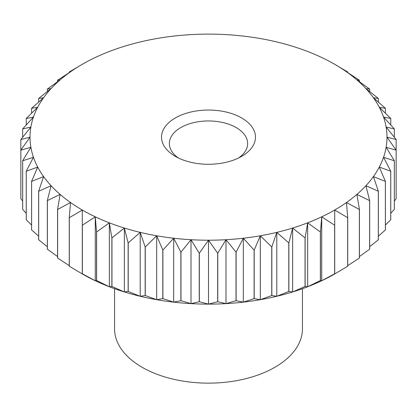 <?xml version="1.0" encoding="UTF-8"?>
<svg xmlns="http://www.w3.org/2000/svg" width="417" height="417" viewBox="0 0 417 417"><rect width="100%" height="100%" fill="white"/><g stroke="black" fill="none" stroke-linecap="round" stroke-linejoin="round"><path stroke-width="0.63" d="M178.309 157.934A39.141 22.596 180 0 1 169.359 143.552A39.141 22.596 180 0 1 193.519 122.676A39.141 22.596 180 0 1 236.178 127.576A39.141 22.596 180 0 1 247.641 143.552A39.141 22.596 180 0 1 238.691 157.934M302.434 288.694L302.434 328.909A93.934 54.236 180 0 1 244.451 379.017A93.934 54.236 180 0 1 142.077 367.257A93.934 54.236 180 0 1 114.566 328.909L114.566 288.694M241.714 117.985A46.97 27.115 180 0 1 241.714 156.333A46.97 27.115 180 0 1 175.286 156.339A46.97 27.115 180 0 1 175.286 156.333A46.97 27.115 180 0 1 175.286 117.985A46.97 27.115 180 0 1 241.714 117.985M359.371 258.045A187.874 108.467 180 0 0 359.433 257.998L359.433 209.423L356.9 194.411A178.481 103.046 180 0 1 346.47 202.532A178.481 103.046 180 0 1 334.705 210.027A178.481 103.046 180 0 1 321.726 216.814L321.726 280.735L320.454 280.516L320.454 231.935L321.726 216.814L334.632 225.222A187.874 108.467 0 0 0 334.705 225.18L334.705 210.027L347.674 217.695L347.674 266.27A187.874 108.467 180 0 0 347.736 266.228L347.736 217.653L346.47 202.532L359.371 209.47L359.371 258.045L347.736 265.639M369.618 249.194A187.874 108.467 180 0 0 369.671 249.147L369.671 200.572L365.907 185.737A178.481 103.046 180 0 1 356.9 194.411L369.618 200.619L369.618 249.194L359.433 256.538M378.313 239.811A187.874 108.467 180 0 0 378.355 239.759L378.355 191.184L373.392 176.594A178.481 103.046 180 0 1 365.907 185.737L378.313 191.231L378.313 239.811L369.671 246.702M385.376 229.975A187.874 108.467 180 0 0 385.407 229.923L385.407 181.348L379.293 167.076A178.481 103.046 180 0 1 373.392 176.594L385.376 181.4L385.376 229.975L378.355 236.189M390.734 219.79A187.874 108.467 180 0 0 390.755 219.738L390.755 171.158L383.551 157.266A178.481 103.046 180 0 1 379.293 167.076L390.734 171.215L390.734 219.79L385.407 225.05M394.331 209.35A187.874 108.467 180 0 0 394.346 209.298L394.346 160.717L386.121 147.264A178.481 103.046 180 0 1 383.551 157.266L394.331 160.774L394.331 209.35L390.755 213.316M396.15 139.539A187.874 108.467 0 0 0 396.145 139.481L386.121 127.06A178.481 103.046 180 0 1 386.981 137.162L396.15 139.539L396.15 150.125L386.981 137.162A178.481 103.046 180 0 1 386.121 147.264L396.145 150.183L396.145 198.758L394.346 201.01M396.145 198.758A187.874 108.467 180 0 0 396.15 198.7L396.15 150.125A187.874 108.467 0 0 1 396.145 150.183M394.346 128.942A187.874 108.467 0 0 0 394.331 128.889L383.551 117.057A178.481 103.046 180 0 1 386.121 127.06L394.346 128.942L394.346 137.229M390.755 118.501A187.874 108.467 0 0 0 390.734 118.449L379.293 107.247A178.481 103.046 180 0 1 383.551 117.057L390.755 118.501L390.755 124.923M385.407 108.316A187.874 108.467 0 0 0 385.376 108.264L373.392 97.729A178.481 103.046 180 0 1 379.293 107.247L385.407 108.316L385.407 113.189M378.355 98.48A187.874 108.467 0 0 0 378.313 98.428L365.907 88.586A178.481 103.046 180 0 1 373.392 97.729L378.355 98.48L378.355 102.05M369.671 89.092A187.874 108.467 0 0 0 369.618 89.045L356.9 79.913A178.481 103.046 180 0 1 365.907 88.586L369.671 89.092L369.671 91.537M359.433 80.241A187.874 108.467 0 0 0 359.371 80.194L346.47 71.792A178.481 103.046 180 0 1 356.9 79.913L359.433 80.241L359.433 81.701M347.736 72.011A187.874 108.467 0 0 0 347.674 71.969L334.705 64.296A178.481 103.046 180 0 1 346.47 71.792L347.736 72.011L347.736 72.6M334.705 64.296L334.705 64.296A178.481 103.046 180 0 1 334.705 64.301A178.481 103.046 180 0 0 321.726 57.504A178.481 103.046 180 0 0 307.657 51.484A178.481 103.046 180 0 0 292.635 46.282A178.481 103.046 180 0 0 276.799 41.961A178.481 103.046 180 0 0 260.312 38.552A178.481 103.046 180 0 0 243.32 36.097A178.481 103.046 180 0 0 225.993 34.611A178.481 103.046 180 0 0 208.5 34.116A178.481 103.046 180 0 0 191.007 34.611A178.481 103.046 180 0 0 173.68 36.097A178.481 103.046 180 0 0 156.688 38.552A178.481 103.046 180 0 0 140.201 41.961A178.481 103.046 180 0 0 124.365 46.282A178.481 103.046 180 0 0 109.343 51.484A178.481 103.046 180 0 0 95.274 57.504A178.481 103.046 180 0 0 82.295 64.296L69.326 71.969A187.874 108.467 0 0 0 69.264 72.011L70.53 71.792L57.629 80.194A187.874 108.467 0 0 0 57.567 80.241L60.1 79.913L47.382 89.045A187.874 108.467 0 0 0 47.329 89.092L51.093 88.586L38.687 98.428A187.874 108.467 0 0 0 38.645 98.48L43.608 97.729L31.624 108.264A187.874 108.467 0 0 0 31.593 108.316L37.707 107.247L26.266 118.449A187.874 108.467 0 0 0 26.245 118.501L33.449 117.057L22.669 128.889A187.874 108.467 0 0 0 22.654 128.942L30.879 127.06L20.855 139.481A187.874 108.467 0 0 0 20.85 139.539L30.019 137.162L20.85 150.125L20.85 198.7A187.874 108.467 180 0 0 20.855 198.758L20.855 150.183L30.879 147.264L22.654 160.717L22.654 209.298A187.874 108.467 180 0 0 22.669 209.35L22.669 160.774L33.449 157.266L26.245 171.158L26.245 219.738A187.874 108.467 180 0 0 26.266 219.79L26.266 171.215L37.707 167.076L31.593 181.348L31.593 229.923A187.874 108.467 180 0 0 31.624 229.975L31.624 181.4L43.608 176.594L38.645 191.184L38.645 239.759A187.874 108.467 180 0 0 38.687 239.811L38.687 191.231L51.093 185.737L47.329 200.572L47.329 249.147A187.874 108.467 180 0 0 47.382 249.194L47.382 200.619L60.1 194.411L57.567 209.423L57.567 257.998A187.874 108.467 180 0 0 57.629 258.045L57.629 209.47L70.53 202.532L69.264 217.653L69.264 266.228A187.874 108.467 180 0 0 69.326 266.27L69.326 217.695L82.295 210.027L82.29 273.938M69.264 72.6L69.264 72.011M57.567 81.701L57.567 80.241M47.329 91.537L47.329 89.092M38.645 102.05L38.645 98.48M31.593 113.189L31.593 108.316M26.245 124.923L26.245 118.501M22.654 137.229L22.654 128.942M20.855 150.183A187.874 108.467 0 0 1 20.85 150.125L20.85 139.539M22.654 201.01L20.855 198.758M26.245 213.316L22.669 209.35M31.593 225.05L26.266 219.79M38.645 236.189L31.624 229.975M47.329 246.702L38.687 239.811M57.567 256.538L47.382 249.194M69.264 265.639L57.629 258.045M321.726 216.814A178.481 103.046 180 0 1 307.657 222.84L307.657 286.755L305.129 286.427L305.129 237.852L307.657 222.84A178.481 103.046 180 0 1 292.635 228.036L292.635 291.957L288.872 291.452L288.872 242.871L292.635 228.036A178.481 103.046 180 0 1 276.799 232.363L276.799 296.279L271.837 295.528L271.837 246.947L276.799 232.363A178.481 103.046 180 0 1 260.312 235.767L260.312 299.687L254.198 298.619L254.198 250.044L260.312 235.767A178.481 103.046 180 0 1 243.32 238.227L243.32 302.143L236.116 300.699L236.116 252.123L243.32 238.227A178.481 103.046 180 0 1 225.993 239.707L225.993 303.628L217.768 301.741L217.768 253.166L225.993 239.707A178.481 103.046 180 0 1 208.5 240.208L208.5 304.123L199.331 301.746L199.331 253.171L208.5 240.208A178.481 103.046 180 0 1 191.007 239.707L191.007 303.628L180.983 300.704L180.983 252.129L191.007 239.707A178.481 103.046 180 0 1 173.68 238.227L173.68 302.143L162.896 298.635L162.896 250.054L173.68 238.227A178.481 103.046 180 0 1 156.688 235.767L156.688 299.687L145.252 295.544L145.252 246.968L156.688 235.767A178.481 103.046 180 0 1 140.201 232.363L140.201 296.279L128.217 291.473L128.217 242.897L140.201 232.363A178.481 103.046 180 0 1 124.365 228.036L124.365 291.957L111.954 286.458L111.954 237.883L124.365 228.036A178.481 103.046 180 0 1 109.343 222.84L109.343 286.755L96.624 280.547L96.624 231.972L109.343 222.84A178.481 103.046 180 0 1 95.274 216.814L96.546 231.935L96.546 280.516L95.274 280.735L82.368 273.797L82.368 225.222L95.274 216.814L95.274 280.735A178.481 103.046 0 0 1 82.295 273.943L69.326 266.27M109.343 222.84L111.871 237.852L111.871 286.427L109.343 286.755A178.481 103.046 0 0 0 124.365 291.957A178.481 103.046 0 0 0 140.201 296.279A178.481 103.046 0 0 0 156.688 299.687A178.481 103.046 0 0 0 173.68 302.143A178.481 103.046 0 0 0 191.007 303.628A178.481 103.046 0 0 0 208.5 304.123A178.481 103.046 0 0 0 225.993 303.628A178.481 103.046 0 0 0 243.32 302.143A178.481 103.046 0 0 0 260.312 299.687A178.481 103.046 0 0 0 276.799 296.279A178.481 103.046 0 0 0 292.635 291.957A178.481 103.046 0 0 0 307.657 286.755A178.481 103.046 0 0 0 321.726 280.735A178.481 103.046 0 0 0 334.705 273.943L334.705 273.761A187.874 108.467 180 0 1 334.632 273.797L321.726 280.735M124.365 228.036L128.128 242.871L128.128 291.452L124.365 291.957M140.201 232.363L145.163 246.947L145.163 295.528L140.201 296.279M156.688 235.767L162.802 250.044L162.802 298.619L156.688 299.687M173.68 238.227L180.884 252.123L180.884 300.699L173.68 302.143M191.007 239.707L199.232 253.166L199.232 301.741L191.007 303.628M208.5 240.208L217.669 253.171L217.669 301.746L208.5 304.123M225.993 239.707L236.017 252.129L236.017 300.704L225.993 303.628M243.32 238.227L254.104 250.054L254.104 298.635L243.32 302.143M260.312 235.767L271.748 246.968L271.748 295.544L260.312 299.687M276.799 232.363L288.783 242.897L288.783 291.473L276.799 296.279M292.635 228.036L305.046 237.883L305.046 286.458L292.635 291.957M307.657 222.84L320.376 231.972L320.376 280.547L307.657 286.755M334.632 225.222L334.632 273.797M95.274 216.814A178.481 103.046 180 0 1 82.295 210.027A178.481 103.046 180 0 1 70.53 202.532A178.481 103.046 180 0 1 60.1 194.411A178.481 103.046 180 0 1 51.093 185.737A178.481 103.046 180 0 1 43.608 176.594A178.481 103.046 180 0 1 37.707 167.076A178.481 103.046 180 0 1 33.449 157.266A178.481 103.046 180 0 1 30.879 147.264A178.481 103.046 180 0 1 30.019 137.162A178.481 103.046 180 0 1 30.879 127.06A178.481 103.046 180 0 1 33.449 117.057A178.481 103.046 180 0 1 37.707 107.247A178.481 103.046 180 0 1 43.608 97.729A178.481 103.046 180 0 1 51.093 88.586A178.481 103.046 180 0 1 60.1 79.913A178.481 103.046 180 0 1 70.53 71.792A178.481 103.046 180 0 1 82.295 64.301A178.481 103.046 180 0 1 82.295 64.296M95.274 280.735A178.481 103.046 0 0 0 109.343 286.755M347.674 266.27L334.71 273.938M334.705 273.761L334.705 225.18"/></g></svg>
